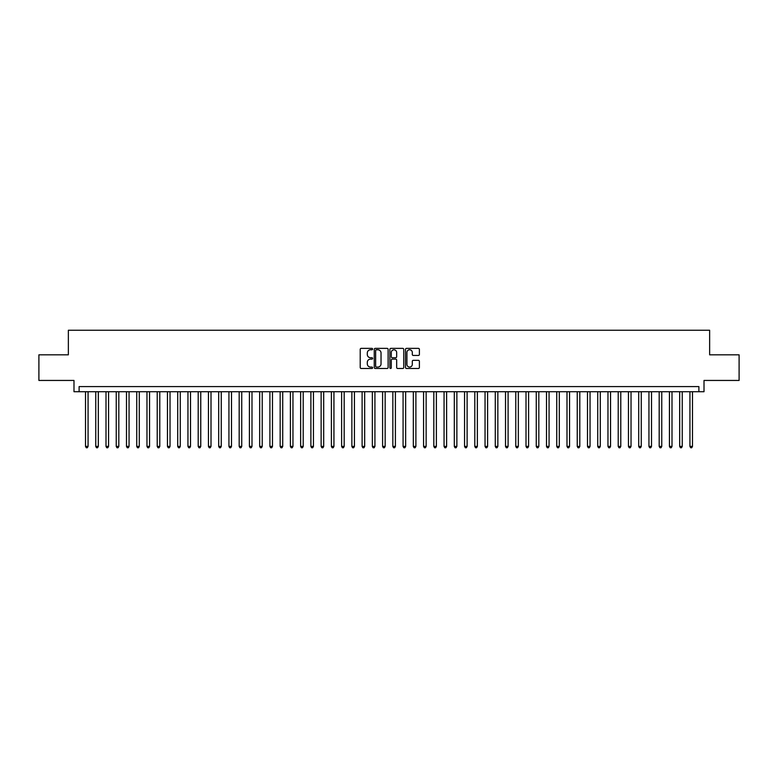 <?xml version="1.0" encoding="UTF-8"?>
<svg xmlns="http://www.w3.org/2000/svg" width="778" height="778" viewBox="0 0 778 778"><rect width="100%" height="100%" fill="white"/><g stroke="black" fill="none" stroke-linecap="round" stroke-linejoin="round"><path stroke-width="1.17" d="M372.613 349.069A0.7 0.7 0 0 0 371.903 348.369L361.225 348.369A1.002 1.002 0 0 0 360.214 349.371L360.214 367.469A1.002 1.002 0 0 0 361.225 368.48L371.903 368.48A0.7 0.7 0 0 0 372.613 367.77A0.7 0.7 0 0 0 371.903 367.07L370.523 367.07A3.219 3.219 0 0 1 367.304 363.851L367.304 362.344A3.219 3.219 0 0 1 370.523 359.125L371.903 359.125A0.7 0.7 0 0 0 372.613 358.425A0.7 0.7 0 0 0 371.903 357.715L370.523 357.715A3.219 3.219 0 0 1 367.304 354.496L367.304 352.988A3.219 3.219 0 0 1 370.523 349.769L371.903 349.769A0.7 0.7 0 0 0 372.613 349.069M418.389 355.458A1.002 1.002 0 0 0 419.391 354.447L419.391 349.371A1.002 1.002 0 0 0 418.389 348.369L406.524 348.369A1.002 1.002 0 0 0 405.513 349.371L405.513 367.469A1.002 1.002 0 0 0 406.524 368.48L418.389 368.48A1.002 1.002 0 0 0 419.391 367.469L419.391 361.332A1.002 1.002 0 0 0 418.389 360.331L413.312 360.331A1.002 1.002 0 0 0 412.301 361.332L412.301 364.376A2.694 2.694 0 0 1 409.617 367.07A2.694 2.694 0 0 1 406.923 364.376L406.923 352.463A2.694 2.694 0 0 1 409.617 349.769A2.694 2.694 0 0 1 412.301 352.463L412.301 354.447A1.002 1.002 0 0 0 413.312 355.458L418.389 355.458M698.887 391.713L704.012 391.713L704.012 380.442L739.1 380.442L739.1 354.836L709.643 354.836L709.643 330.251L68.357 330.251L68.357 354.836L38.9 354.836L38.9 380.442L73.988 380.442L73.988 391.713L698.887 391.713L698.887 386.588L79.113 386.588L79.113 391.713M388.125 349.371A1.002 1.002 0 0 0 387.113 348.369L375.249 348.369A1.002 1.002 0 0 0 374.247 349.371L374.247 367.469A1.002 1.002 0 0 0 375.249 368.48L387.113 368.48A1.002 1.002 0 0 0 388.125 367.469L388.125 349.371M390.887 348.369L402.751 348.369A1.002 1.002 0 0 1 403.753 349.371L403.753 367.469A1.002 1.002 0 0 1 402.751 368.48L397.675 368.48A1.002 1.002 0 0 1 396.663 367.469L396.663 360.126A1.002 1.002 0 0 0 395.662 359.125L392.297 359.125A1.002 1.002 0 0 0 391.285 360.126L391.285 367.77A0.7 0.7 0 0 1 390.585 368.48A0.7 0.7 0 0 1 389.875 367.77L389.875 349.371A1.002 1.002 0 0 1 390.887 348.369M376.358 349.769A0.7 0.7 0 0 0 375.648 350.479L375.648 366.36A0.7 0.7 0 0 0 376.358 367.07L377.816 367.07A3.219 3.219 0 0 0 381.035 363.851L381.035 352.988A3.219 3.219 0 0 0 377.816 349.769L376.358 349.769M396.663 352.512A2.694 2.694 0 0 0 393.979 349.828A2.694 2.694 0 0 0 391.285 352.512L391.285 356.713A1.002 1.002 0 0 0 392.297 357.715L395.662 357.715A1.002 1.002 0 0 0 396.663 356.713L396.663 352.512M85.512 391.713L85.512 446.416L88.07 446.416L88.07 391.713M88.07 446.416L87.301 447.749L86.28 447.749L85.512 446.416M95.752 391.713L95.752 446.416L98.32 446.416L98.32 391.713M98.32 446.416L97.551 447.749L96.521 447.749L95.752 446.416M106.002 391.713L106.002 446.416L108.56 446.416L108.56 391.713M108.56 446.416L107.792 447.749L106.771 447.749L106.002 446.416M116.243 391.713L116.243 446.416L118.81 446.416L118.81 391.713M118.81 446.416L118.042 447.749L117.011 447.749L116.243 446.416M126.493 391.713L126.493 446.416L129.051 446.416L129.051 391.713M129.051 446.416L128.282 447.749L127.261 447.749L126.493 446.416M136.733 391.713L136.733 446.416L139.291 446.416L139.291 391.713M139.291 446.416L138.523 447.749L137.502 447.749L136.733 446.416M146.974 391.713L146.974 446.416L149.541 446.416L149.541 391.713M149.541 446.416L148.773 447.749L147.742 447.749L146.974 446.416M157.224 391.713L157.224 446.416L159.782 446.416L159.782 391.713M159.782 446.416L159.013 447.749L157.992 447.749L157.224 446.416M167.464 391.713L167.464 446.416L170.032 446.416L170.032 391.713M170.032 446.416L169.264 447.749L168.233 447.749L167.464 446.416M177.715 391.713L177.715 446.416L180.272 446.416L180.272 391.713M180.272 446.416L179.504 447.749L178.483 447.749L177.715 446.416M187.955 391.713L187.955 446.416L190.513 446.416L190.513 391.713M190.513 446.416L189.744 447.749L188.723 447.749L187.955 446.416M198.196 391.713L198.196 446.416L200.763 446.416L200.763 391.713M200.763 446.416L199.995 447.749L198.964 447.749L198.196 446.416M208.446 391.713L208.446 446.416L211.003 446.416L211.003 391.713M211.003 446.416L210.235 447.749L209.214 447.749L208.446 446.416M218.686 391.713L218.686 446.416L221.253 446.416L221.253 391.713M221.253 446.416L220.485 447.749L219.454 447.749L218.686 446.416M228.936 391.713L228.936 446.416L231.494 446.416L231.494 391.713M231.494 446.416L230.726 447.749L229.704 447.749L228.936 446.416M239.177 391.713L239.177 446.416L241.734 446.416L241.734 391.713M241.734 446.416L240.966 447.749L239.945 447.749L239.177 446.416M249.417 391.713L249.417 446.416L251.984 446.416L251.984 391.713M251.984 446.416L251.216 447.749L250.185 447.749L249.417 446.416M259.667 391.713L259.667 446.416L262.225 446.416L262.225 391.713M262.225 446.416L261.457 447.749L260.436 447.749L259.667 446.416M269.908 391.713L269.908 446.416L272.475 446.416L272.475 391.713M272.475 446.416L271.707 447.749L270.676 447.749L269.908 446.416M280.158 391.713L280.158 446.416L282.715 446.416L282.715 391.713M282.715 446.416L281.947 447.749L280.926 447.749L280.158 446.416M290.398 391.713L290.398 446.416L292.956 446.416L292.956 391.713M292.956 446.416L292.188 447.749L291.166 447.749L290.398 446.416M300.639 391.713L300.639 446.416L303.206 446.416L303.206 391.713M303.206 446.416L302.438 447.749L301.407 447.749L300.639 446.416M310.889 391.713L310.889 446.416L313.446 446.416L313.446 391.713M313.446 446.416L312.678 447.749L311.657 447.749L310.889 446.416M321.129 391.713L321.129 446.416L323.697 446.416L323.697 391.713M323.697 446.416L322.928 447.749L321.898 447.749L321.129 446.416M331.379 391.713L331.379 446.416L333.937 446.416L333.937 391.713M333.937 446.416L333.169 447.749L332.148 447.749L331.379 446.416M341.62 391.713L341.62 446.416L344.177 446.416L344.177 391.713M344.177 446.416L343.409 447.749L342.388 447.749L341.62 446.416M351.86 391.713L351.86 446.416L354.428 446.416L354.428 391.713M354.428 446.416L353.659 447.749L352.629 447.749L351.86 446.416M362.11 391.713L362.11 446.416L364.668 446.416L364.668 391.713M364.668 446.416L363.9 447.749L362.879 447.749L362.11 446.416M372.351 391.713L372.351 446.416L374.918 446.416L374.918 391.713M374.918 446.416L374.15 447.749L373.119 447.749L372.351 446.416M382.601 391.713L382.601 446.416L385.159 446.416L385.159 391.713M385.159 446.416L384.39 447.749L383.369 447.749L382.601 446.416M392.841 391.713L392.841 446.416L395.399 446.416L395.399 391.713M395.399 446.416L394.631 447.749L393.61 447.749L392.841 446.416M403.082 391.713L403.082 446.416L405.649 446.416L405.649 391.713M405.649 446.416L404.881 447.749L403.85 447.749L403.082 446.416M413.332 391.713L413.332 446.416L415.89 446.416L415.89 391.713M415.89 446.416L415.121 447.749L414.1 447.749L413.332 446.416M423.572 391.713L423.572 446.416L426.14 446.416L426.14 391.713M426.14 446.416L425.371 447.749L424.341 447.749L423.572 446.416M433.823 391.713L433.823 446.416L436.38 446.416L436.38 391.713M436.38 446.416L435.612 447.749L434.591 447.749L433.823 446.416M444.063 391.713L444.063 446.416L446.621 446.416L446.621 391.713M446.621 446.416L445.852 447.749L444.831 447.749L444.063 446.416M454.303 391.713L454.303 446.416L456.871 446.416L456.871 391.713M456.871 446.416L456.103 447.749L455.072 447.749L454.303 446.416M464.554 391.713L464.554 446.416L467.111 446.416L467.111 391.713M467.111 446.416L466.343 447.749L465.322 447.749L464.554 446.416M474.794 391.713L474.794 446.416L477.361 446.416L477.361 391.713M477.361 446.416L476.593 447.749L475.562 447.749L474.794 446.416M485.044 391.713L485.044 446.416L487.602 446.416L487.602 391.713M487.602 446.416L486.834 447.749L485.812 447.749L485.044 446.416M495.285 391.713L495.285 446.416L497.842 446.416L497.842 391.713M497.842 446.416L497.074 447.749L496.053 447.749L495.285 446.416M505.525 391.713L505.525 446.416L508.092 446.416L508.092 391.713M508.092 446.416L507.324 447.749L506.293 447.749L505.525 446.416M515.775 391.713L515.775 446.416L518.333 446.416L518.333 391.713M518.333 446.416L517.565 447.749L516.543 447.749L515.775 446.416M526.016 391.713L526.016 446.416L528.583 446.416L528.583 391.713M528.583 446.416L527.815 447.749L526.784 447.749L526.016 446.416M536.266 391.713L536.266 446.416L538.823 446.416L538.823 391.713M538.823 446.416L538.055 447.749L537.034 447.749L536.266 446.416M546.506 391.713L546.506 446.416L549.064 446.416L549.064 391.713M549.064 446.416L548.295 447.749L547.274 447.749L546.506 446.416M556.747 391.713L556.747 446.416L559.314 446.416L559.314 391.713M559.314 446.416L558.546 447.749L557.515 447.749L556.747 446.416M566.997 391.713L566.997 446.416L569.554 446.416L569.554 391.713M569.554 446.416L568.786 447.749L567.765 447.749L566.997 446.416M577.237 391.713L577.237 446.416L579.805 446.416L579.805 391.713M579.805 446.416L579.036 447.749L578.005 447.749L577.237 446.416M587.487 391.713L587.487 446.416L590.045 446.416L590.045 391.713M590.045 446.416L589.277 447.749L588.256 447.749L587.487 446.416M597.728 391.713L597.728 446.416L600.285 446.416L600.285 391.713M600.285 446.416L599.517 447.749L598.496 447.749L597.728 446.416M607.968 391.713L607.968 446.416L610.535 446.416L610.535 391.713M610.535 446.416L609.767 447.749L608.736 447.749L607.968 446.416M618.218 391.713L618.218 446.416L620.776 446.416L620.776 391.713M620.776 446.416L620.008 447.749L618.987 447.749L618.218 446.416M628.459 391.713L628.459 446.416L631.026 446.416L631.026 391.713M631.026 446.416L630.258 447.749L629.227 447.749L628.459 446.416M638.709 391.713L638.709 446.416L641.266 446.416L641.266 391.713M641.266 446.416L640.498 447.749L639.477 447.749L638.709 446.416M648.949 391.713L648.949 446.416L651.507 446.416L651.507 391.713M651.507 446.416L650.739 447.749L649.718 447.749L648.949 446.416M659.19 391.713L659.19 446.416L661.757 446.416L661.757 391.713M661.757 446.416L660.989 447.749L659.958 447.749L659.19 446.416M669.44 391.713L669.44 446.416L671.998 446.416L671.998 391.713M671.998 446.416L671.229 447.749L670.208 447.749L669.44 446.416M679.68 391.713L679.68 446.416L682.248 446.416L682.248 391.713M682.248 446.416L681.479 447.749L680.449 447.749L679.68 446.416M689.93 391.713L689.93 446.416L692.488 446.416L692.488 391.713M692.488 446.416L691.72 447.749L690.699 447.749L689.93 446.416"/></g></svg>
